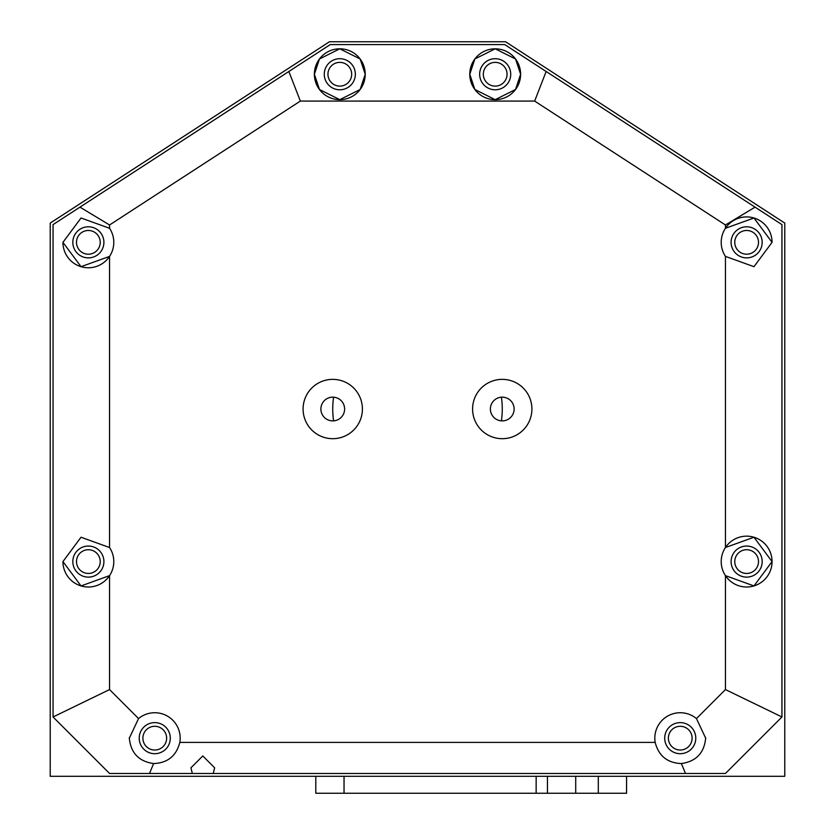 <?xml version="1.0" encoding="UTF-8"?>
<svg xmlns="http://www.w3.org/2000/svg" width="835" height="835" viewBox="0 0 835 835"><rect width="100%" height="100%" fill="white"/><g stroke="black" fill="none" stroke-linecap="round" stroke-linejoin="round"><path stroke-width="1.25" d="M50.225 776.299L784.775 776.299L784.775 223.081L505.54 41.75L329.46 41.75L50.225 223.081L50.225 776.299M668.376 738.161A11.867 11.867 0 0 0 680.243 750.028A11.867 11.867 0 0 0 692.111 738.161A11.867 11.867 0 0 0 680.243 726.293A11.867 11.867 0 0 0 668.376 738.161M142.889 738.161A11.867 11.867 0 0 0 154.757 750.028A11.867 11.867 0 0 0 166.624 738.161A11.867 11.867 0 0 0 154.757 726.293A11.867 11.867 0 0 0 142.889 738.161M76.496 561.59A11.867 11.867 0 0 0 88.364 573.447A11.867 11.867 0 0 0 100.231 561.59A11.867 11.867 0 0 0 88.364 549.722A11.867 11.867 0 0 0 76.496 561.59M734.769 561.59A11.867 11.867 0 0 0 746.636 573.447A11.867 11.867 0 0 0 758.504 561.59A11.867 11.867 0 0 0 746.636 549.722A11.867 11.867 0 0 0 734.769 561.59M734.769 242.338A11.867 11.867 0 0 0 746.636 254.205A11.867 11.867 0 0 0 758.504 242.338A11.867 11.867 0 0 0 746.636 230.47A11.867 11.867 0 0 0 734.769 242.338M76.496 242.338A11.867 11.867 0 0 0 88.364 254.205A11.867 11.867 0 0 0 100.231 242.338A11.867 11.867 0 0 0 88.364 230.47A11.867 11.867 0 0 0 76.496 242.338M483.329 74.242A11.867 11.867 0 0 0 495.197 86.109A11.867 11.867 0 0 0 507.054 74.242A11.867 11.867 0 0 0 495.197 62.374A11.867 11.867 0 0 0 483.329 74.242M327.946 74.242A11.867 11.867 0 0 0 339.803 86.109A11.867 11.867 0 0 0 351.671 74.242A11.867 11.867 0 0 0 339.803 62.374A11.867 11.867 0 0 0 327.946 74.242M109.552 547.53L81.026 537.239L62.938 561.59L81.026 585.93L109.552 575.639A25.426 25.426 0 0 0 109.552 547.53L109.552 256.397L81.026 266.678L62.938 242.338A25.426 25.426 0 0 0 109.552 256.397A25.426 25.426 0 0 0 109.552 228.279L109.552 224.98L300.349 101.077L534.65 101.077L725.448 224.98L725.448 228.279A25.426 25.426 0 0 0 725.448 256.397L753.974 266.678L772.062 242.338L753.974 217.998L725.448 228.279A25.426 25.426 0 0 1 772.062 242.338M62.938 561.59A25.426 25.426 0 0 0 109.552 575.639L109.552 689.574L53.054 716.973L53.054 224.615L79.962 207.143L109.552 224.98M53.054 716.973L109.552 773.471L149.507 773.471L153.619 763.555C167.595 762.992 176.331 755.936 179.828 742.398A25.426 25.426 0 0 0 138.547 718.57L109.552 689.574M153.619 763.555C138.881 761.447 130.782 752.982 129.331 738.161A25.426 25.426 0 0 0 129.331 738.62M705.669 738.62A25.426 25.426 0 0 0 705.669 738.161C704.218 752.982 696.119 761.447 681.381 763.555L685.493 773.471L213.217 773.471L214.647 767.824L202.79 755.957L190.923 767.824L192.353 773.471L149.507 773.471M725.448 256.397L725.448 547.53A25.426 25.426 0 0 0 725.448 575.639L725.448 689.574L696.453 718.57A25.426 25.426 0 0 0 655.172 742.398C658.669 755.936 667.405 762.992 681.381 763.555M725.448 575.639L753.974 585.93L772.062 561.59L753.974 537.239L725.448 547.53A25.426 25.426 0 0 1 772.062 561.59A25.426 25.426 0 0 1 725.448 575.639M472.589 409.025A29.663 29.663 0 0 0 502.252 438.688A29.663 29.663 0 0 0 531.916 409.025A29.663 29.663 0 0 0 502.252 379.361A29.663 29.663 0 0 0 472.589 409.025M303.084 409.025A29.663 29.663 0 0 0 332.748 438.688A29.663 29.663 0 0 0 362.411 409.025A29.663 29.663 0 0 0 332.748 379.361A29.663 29.663 0 0 0 303.084 409.025M469.771 74.242L474.854 89.491L495.197 99.668L515.529 89.491L520.622 74.242L515.529 58.982L495.197 48.816L474.854 58.982L469.771 74.242A25.426 25.426 0 0 0 495.197 99.668A25.426 25.426 0 0 0 520.622 74.242A25.426 25.426 0 0 0 495.197 48.816A25.426 25.426 0 0 0 469.771 74.242M314.377 74.242L319.471 89.491L339.803 99.668L360.146 89.491L365.229 74.242L360.146 58.982L339.803 48.816L319.471 58.982L314.377 74.242A25.426 25.426 0 0 0 339.803 99.668A25.426 25.426 0 0 0 365.229 74.242A25.426 25.426 0 0 0 339.803 48.816A25.426 25.426 0 0 0 314.377 74.242M192.353 773.471L213.217 773.471M103.905 242.338A15.541 15.541 0 0 1 88.364 257.879A15.541 15.541 0 0 1 72.822 242.338A15.541 15.541 0 0 1 88.364 226.796A15.541 15.541 0 0 1 103.905 242.338M103.905 561.59A15.541 15.541 0 0 1 88.364 577.121A15.541 15.541 0 0 1 72.822 561.59A15.541 15.541 0 0 1 88.364 546.048A15.541 15.541 0 0 1 103.905 561.59M170.298 738.161A15.541 15.541 0 0 1 154.757 753.702A15.541 15.541 0 0 1 139.215 738.161A15.541 15.541 0 0 1 154.757 722.619A15.541 15.541 0 0 1 170.298 738.161M695.785 738.161A15.541 15.541 0 0 1 680.243 753.702A15.541 15.541 0 0 1 664.702 738.161A15.541 15.541 0 0 1 680.243 722.619A15.541 15.541 0 0 1 695.785 738.161M762.178 561.59A15.541 15.541 0 0 1 746.636 577.121A15.541 15.541 0 0 1 731.095 561.59A15.541 15.541 0 0 1 746.636 546.048A15.541 15.541 0 0 1 762.178 561.59M762.178 242.338A15.541 15.541 0 0 1 746.636 257.879A15.541 15.541 0 0 1 731.095 242.338A15.541 15.541 0 0 1 746.636 226.796A15.541 15.541 0 0 1 762.178 242.338M514.12 409.025A11.867 11.867 0 0 1 502.252 420.892A11.867 11.867 0 0 1 490.385 409.025A11.867 11.867 0 0 1 502.252 397.157A11.867 11.867 0 0 1 514.12 409.025M344.615 409.025A11.867 11.867 0 0 1 332.748 420.892A11.867 11.867 0 0 1 320.88 409.025A11.867 11.867 0 0 1 332.748 397.157A11.867 11.867 0 0 1 344.615 409.025M510.728 74.242A15.541 15.541 0 0 1 495.197 89.783A15.541 15.541 0 0 1 479.655 74.242A15.541 15.541 0 0 1 495.197 58.7A15.541 15.541 0 0 1 510.728 74.242M355.345 74.242A15.541 15.541 0 0 1 339.803 89.783A15.541 15.541 0 0 1 324.272 74.242A15.541 15.541 0 0 1 339.803 58.7A15.541 15.541 0 0 1 355.345 74.242M655.172 742.398L179.828 742.398M534.65 101.077L546.142 71.486L755.038 207.143L725.448 224.98M300.349 101.077L288.858 71.486L330.295 44.579L504.705 44.579L546.142 71.486M288.858 71.486L79.962 207.143M62.938 242.338L81.026 217.998L109.552 228.279M129.331 737.691A25.426 25.426 0 0 0 129.331 738.161L138.547 718.57M696.453 718.57L705.669 738.161A25.426 25.426 0 0 0 705.669 737.691M685.493 773.471L725.448 773.471L781.946 716.973L725.448 689.574M755.038 207.143L781.946 224.615L781.946 716.973M333.572 420.861A84.752 84.752 0 0 1 333.572 397.189M501.428 397.189A84.752 84.752 0 0 1 501.428 420.861M626.563 776.299L626.563 793.25L547.457 793.25L547.457 776.299M547.457 793.25L315.797 793.25L315.797 776.299M598.309 793.25L598.309 776.299M575.712 776.299L575.712 793.25M344.041 776.299L344.041 793.25M536.153 793.25L536.153 776.299"/></g></svg>
